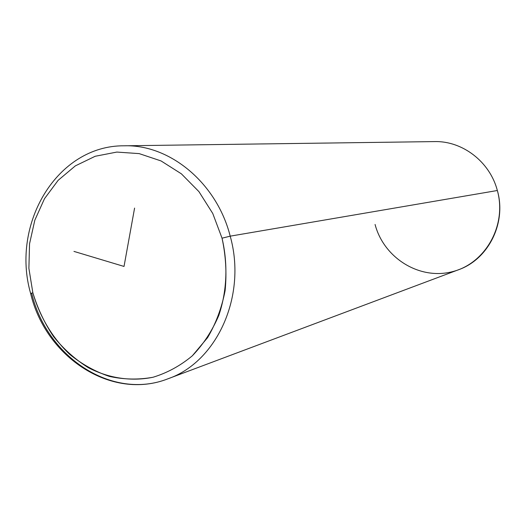 <?xml version="1.0" encoding="UTF-8"?>
<svg xmlns="http://www.w3.org/2000/svg" width="526" height="526" viewBox="0 0 526 526"><rect width="100%" height="100%" fill="white"/><g stroke="black" fill="none" stroke-linecap="round" stroke-linejoin="round"><path stroke-width="0.79" d="M375.077 224.464C383.783 257.839 419.288 280.226 452.209 271.725C485.261 263.736 507.123 225.417 497.346 190.511L230.204 236.161C216.784 182.969 169.799 144.269 124.149 145.801C169.799 144.269 216.784 182.969 230.204 236.161L497.346 190.511C506.742 222.781 488.457 259.252 458.606 269.72L168.057 378.759C216.922 361.96 247.089 295.941 230.204 236.161C247.089 295.941 216.922 361.96 168.057 378.759C111.729 401.062 45.696 357.338 30.646 293.528L32.842 292.726L28.891 268.339L29.548 243.801L34.808 220.236L44.48 198.716L58.176 180.286L75.33 165.881L95.186 156.275L116.811 152.073L139.153 153.612L161.061 160.943L181.365 173.817L198.933 191.628L212.76 213.477L222.038 238.186C228.139 264.262 226.969 291.292 218.77 315.515C212.103 330.972 203.292 344.405 192.325 355.813C180.379 365.754 167.281 372.901 153.027 377.254C131.257 381.679 108.816 378.266 88.447 367.753C75.369 359.56 63.771 349.211 53.652 336.719C44.598 323.247 37.662 308.584 32.842 292.726C39.713 316.606 52.429 337.975 69.629 354.3C81.8 364.176 95.015 371.534 109.283 376.373C123.866 379.601 138.45 379.897 153.027 377.254C167.281 372.901 180.379 365.754 192.325 355.813L207.612 337.613C215.949 323.398 221.781 307.743 225.108 290.668C226.851 273.152 225.825 255.656 222.038 238.186L230.204 236.161L222.038 238.186L212.76 213.477L198.933 191.628L181.365 173.817L161.061 160.943L139.153 153.612L116.811 152.073L95.186 156.275L75.33 165.881L58.176 180.286L44.48 198.716L34.808 220.236L29.548 243.801L28.891 268.339L32.842 292.726L30.646 293.528L31.705 293.357C46.794 357.193 112.347 400.838 168.057 378.759M30.626 293.442C10.619 223.925 57.117 145.261 124.149 145.801L434.456 141.593C462.407 140.777 489.903 161.765 497.346 190.511M134.584 208.086L124.024 266.439L73.956 251.402"/></g></svg>
